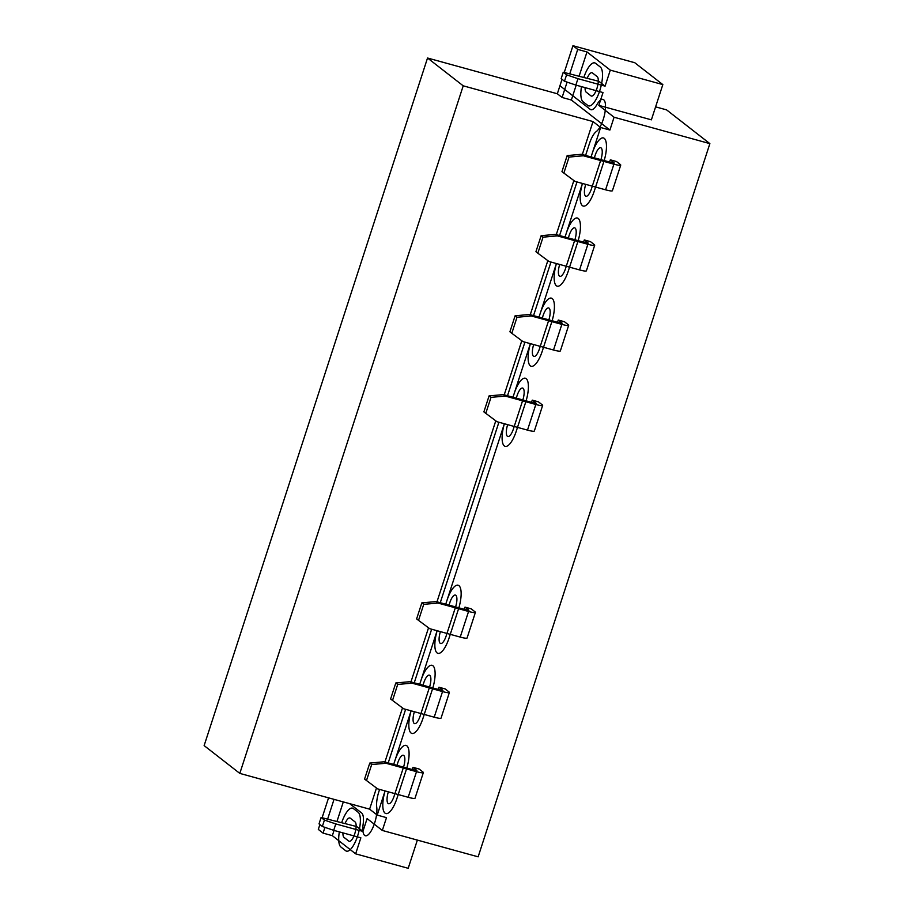 <?xml version="1.0" encoding="UTF-8"?>
<svg xmlns="http://www.w3.org/2000/svg" width="914" height="914" viewBox="0 0 914 914"><rect width="100%" height="100%" fill="white"/><g stroke="black" fill="none" stroke-linecap="round" stroke-linejoin="round"><path stroke-width="1.37" d="M577.945 78.673L605.091 86.145L598.899 81.323L563.241 72.229L561.162 78.638L564.498 81.232L575.866 85.082L577.945 78.673L566.577 74.822L563.241 72.229M605.091 86.145L610.289 70.127L662.833 84.591L651.385 119.837L598.841 105.373L603.011 92.554L575.866 85.082M566.577 74.822L564.498 81.232M324.424 820.075L321.1 817.482L319.02 823.891L322.345 826.485L333.713 830.335L335.792 823.925L324.424 820.075L322.345 826.485M334.044 830.426L332.342 835.67L323.065 833.111L318.312 829.409L319.889 824.565L318.312 829.409L323.065 833.111L324.938 827.364L323.065 833.111M417.355 840.103L408.192 868.3L355.649 853.836L360.859 837.818L333.713 830.335M332.342 835.67L355.649 853.836M590.238 109.36L559.939 85.745L562.03 79.312L557.334 93.765L562.099 97.467L567.091 82.111L564.703 89.458L590.238 109.36A16.989 5.621 -74.6 0 0 596.956 104.562A16.989 5.621 105.4 0 1 605.365 103.762A16.989 5.621 105.4 0 1 599.995 127A16.989 5.621 105.4 0 1 596.351 131.513A16.989 5.621 105.4 0 0 589.461 143.532L585.6 155.426M577.717 49.413L569.879 73.497L577.717 49.413L572.952 45.7L564.269 72.423L572.952 45.7L577.717 49.413L586.982 51.961L579.202 75.908M598.841 105.373L614.071 117.232L709.87 143.624L478.136 856.829L382.326 830.449L367.108 818.59L362.938 831.409L335.792 823.925M382.326 830.449L386.496 817.642L377.219 815.082L385.068 790.93A20.382 6.752 105.4 0 0 385.24 813.277A20.382 6.752 105.4 0 0 396.973 798.345A20.382 6.752 105.4 0 1 385.24 813.277A20.382 6.752 105.4 0 1 385.091 790.941M343.31 801.909L337.06 821.16M321.1 817.482L356.757 826.587L362.938 831.409M557.334 93.765L427.535 58.016L463.215 85.825L593.015 121.562L600.635 127.503L609.901 130.051L571.364 100.026L562.099 97.467M334.033 799.362L327.738 818.75L334.033 799.362M662.833 84.591L634.762 62.723L572.952 45.7M463.215 85.825L239.811 773.404L369.61 809.153L376.477 788.017M384.931 762.002L402.503 707.916M410.957 681.901L428.529 627.815M436.983 601.8L495.776 420.828M504.231 394.825L521.803 340.728M530.257 314.724L547.829 260.627M556.283 234.624L573.866 180.526M582.309 154.523L593.015 121.562M576.197 85.173L571.364 100.026M709.87 143.624L666.58 109.874L655.601 106.858M610.289 70.127L586.982 51.961M239.811 773.404L204.13 745.607L427.535 58.016M322.128 817.676L328.56 797.853L322.128 817.676M614.071 117.232L609.901 130.051M369.61 809.153L377.219 815.082M393.683 764.412L411.094 710.829M419.709 684.312L437.121 630.729A20.382 6.752 105.4 0 0 437.292 653.076A20.382 6.752 105.4 0 0 449.025 638.143A20.382 6.752 105.4 0 1 437.292 653.076A20.382 6.752 105.4 0 1 437.143 630.74M445.735 604.211L504.368 423.753M512.983 397.236L530.394 343.653A20.382 6.752 105.4 0 0 530.566 366A20.382 6.752 105.4 0 0 542.299 351.067A20.382 6.752 105.4 0 1 530.566 366A20.382 6.752 105.4 0 1 530.417 343.653M539.009 317.135L556.432 263.552A20.382 6.752 105.4 0 0 556.592 285.899A20.382 6.752 105.4 0 0 568.325 270.967A20.382 6.752 105.4 0 1 556.592 285.899A20.382 6.752 105.4 0 1 556.443 263.552M565.035 237.034L582.458 183.451A20.382 6.752 105.4 0 0 582.618 205.799A20.382 6.752 105.4 0 0 594.351 190.866A20.382 6.752 105.4 0 1 582.618 205.799A20.382 6.752 105.4 0 1 582.469 183.451M591.072 156.934L600.635 127.503M418.532 620.378L416.624 618.892L421.834 602.874L436.127 601.572L466.666 609.981L468.939 610.289L464.998 607.125L471.178 608.827L474.983 611.786A10.191 1.314 -162 0 1 475.406 612.391A10.191 1.314 -162 0 1 468.562 611.466L438.034 603.057L423.73 604.348L418.532 620.378L429.706 628.683L460.233 637.092L468.562 611.466M421.834 602.874L423.73 604.348M436.127 601.572L438.034 603.057M475.406 612.391L467.077 638.018A10.191 1.314 -162 0 1 460.233 637.092M464.998 607.125L464.278 609.318M511.806 333.29L509.909 331.805L515.108 315.787L529.412 314.496L559.939 322.893L562.213 323.202L558.271 320.037L564.452 321.739L568.257 324.71A10.191 1.314 -162 0 1 568.679 325.304A10.191 1.314 -162 0 1 561.847 324.379L531.308 315.97L517.016 317.272L511.806 333.29L522.979 341.608L553.518 350.016L561.847 324.379M515.108 315.787L517.016 317.272M529.412 314.496L531.308 315.97M568.679 325.304L560.351 350.942A10.191 1.314 -162 0 1 553.518 350.016M558.271 320.037L557.551 322.242M563.858 173.089L561.961 171.603L567.16 155.586L581.464 154.295L611.992 162.692L614.265 163L610.324 159.836L616.504 161.538L620.309 164.509A10.191 1.314 -162 0 1 620.732 165.103A10.191 1.314 -162 0 1 613.9 164.177L583.361 155.768L569.068 157.071L563.858 173.089L575.032 181.406L605.571 189.815L613.9 164.177M620.732 165.103L612.403 190.74A10.191 1.314 -162 0 1 605.571 189.815M567.16 155.586L569.068 157.071M581.464 154.295L583.361 155.768M610.324 159.836L609.604 162.041M537.832 253.189L535.935 251.704L541.134 235.686L555.438 234.395L585.965 242.793L588.239 243.101L584.297 239.936L590.478 241.639L594.283 244.609A10.191 1.314 -162 0 1 594.706 245.203A10.191 1.314 -162 0 1 587.873 244.278L557.334 235.869L543.042 237.172L537.832 253.189L549.006 261.507L579.545 269.916L587.873 244.278M541.134 235.686L543.042 237.172M555.438 234.395L557.334 235.869M594.706 245.203L586.377 270.841A10.191 1.314 -162 0 1 579.545 269.916M584.297 239.936L583.578 242.141M412.945 767.326L419.126 769.028L422.931 771.987A10.191 1.314 -162 0 1 423.353 772.593L415.025 798.219A10.191 1.314 -162 0 1 408.181 797.294L377.653 788.885L364.572 779.094L369.782 763.076L384.074 761.773L414.613 770.182L416.887 770.491L412.945 767.326L412.225 769.519M532.245 400.138L538.426 401.84L542.231 404.811A10.191 1.314 -162 0 1 542.653 405.405L534.324 431.042A10.191 1.314 -162 0 1 527.492 430.117L496.953 421.708L483.883 411.906L489.081 395.888L503.386 394.597L533.913 402.994L536.187 403.303L532.245 400.138L531.525 402.343M438.971 687.225L445.152 688.928L448.957 691.887A10.191 1.314 -162 0 1 449.38 692.492L441.051 718.118A10.191 1.314 -162 0 1 434.207 717.193L403.68 708.784L390.598 698.993L395.808 682.975L410.1 681.673L440.639 690.081L442.913 690.39L438.971 687.225L438.252 689.419M423.353 772.593A10.191 1.314 -162 0 1 416.51 771.667L385.982 763.259L371.678 764.55L366.48 780.579M369.782 763.076L371.678 764.55M384.074 761.773L385.982 763.259M542.653 405.405A10.191 1.314 -162 0 1 535.821 404.479L505.282 396.07L490.989 397.373L485.78 413.391M489.081 395.888L490.989 397.373M503.386 394.597L505.282 396.07M449.38 692.492A10.191 1.314 -162 0 1 442.536 691.567L412.008 683.158L397.704 684.449L392.506 700.478M395.808 682.975L397.704 684.449M410.1 681.673L412.008 683.158M376.579 814.591A16.989 5.621 105.4 0 1 367.736 835.11A16.989 5.621 105.4 0 1 363.144 824.188A16.989 5.621 105.4 0 0 367.736 835.11A16.989 5.621 105.4 0 0 376.579 814.591A16.989 5.621 105.4 0 0 376.751 807.37A16.989 5.621 105.4 0 1 378.876 791.638L379.596 789.422M363.144 824.188A16.989 5.621 -74.6 0 0 361.624 812.969L349.685 803.669L361.624 812.969M576.985 181.943L559.574 235.526M550.959 262.044L533.536 315.627M524.922 342.144L507.51 395.728M498.895 422.245L440.262 602.714M431.648 629.22L414.236 682.815M405.622 709.321L388.21 762.916M596.956 104.562A16.989 5.621 105.4 0 1 605.365 103.762A16.989 5.621 105.4 0 1 599.995 127M516.273 398.138L517.073 395.659A10.191 3.37 105.4 0 1 523.059 388.267A10.191 3.37 105.4 0 1 522.785 400.103L513.417 428.94A10.191 3.37 105.4 0 1 507.464 436.355A10.191 3.37 105.4 0 1 507.658 424.656M514.228 393.431A20.382 6.752 105.4 0 1 526.178 378.659A20.382 6.752 105.4 0 1 525.641 402.331L516.273 431.168A20.382 6.752 105.4 0 1 504.539 446.101A20.382 6.752 105.4 0 1 504.391 423.753A20.382 6.752 105.4 0 0 504.539 446.101A20.382 6.752 105.4 0 0 516.273 431.168L525.641 402.331A20.382 6.752 105.4 0 0 526.178 378.659A20.382 6.752 105.4 0 0 514.228 393.431M551.668 322.231L542.299 351.067L551.668 322.231A20.382 6.752 105.4 0 0 552.205 298.558A20.382 6.752 105.4 0 0 540.254 313.331A20.382 6.752 105.4 0 1 552.205 298.558A20.382 6.752 105.4 0 1 551.668 322.231M542.299 318.038L543.099 315.558A10.191 3.37 105.4 0 1 549.086 308.167A10.191 3.37 105.4 0 1 548.811 320.003L539.443 348.84A10.191 3.37 105.4 0 1 533.49 356.254A10.191 3.37 105.4 0 1 533.685 344.555M577.694 242.13L568.325 270.967L577.694 242.13A20.382 6.752 105.4 0 0 578.231 218.457A20.382 6.752 105.4 0 0 566.28 233.23A20.382 6.752 105.4 0 1 578.231 218.457A20.382 6.752 105.4 0 1 577.694 242.13M568.325 237.937L569.125 235.458A10.191 3.37 105.4 0 1 575.112 228.066A10.191 3.37 105.4 0 1 574.837 239.902L565.469 268.739A10.191 3.37 105.4 0 1 559.517 276.154A10.191 3.37 105.4 0 1 559.711 264.454M603.72 162.029L594.351 190.866L603.72 162.029A20.382 6.752 105.4 0 0 604.257 138.357A20.382 6.752 105.4 0 0 592.306 153.129A20.382 6.752 105.4 0 1 604.257 138.357A20.382 6.752 105.4 0 1 603.72 162.029M594.351 157.836L595.151 155.357A10.191 3.37 105.4 0 1 601.138 147.965A10.191 3.37 105.4 0 1 600.864 159.801L591.495 188.638A10.191 3.37 105.4 0 1 585.543 196.053A10.191 3.37 105.4 0 1 585.737 184.354M587.816 105.464L583.063 101.762A20.382 6.752 105.4 0 1 581.487 86.636A20.382 6.752 105.4 0 0 583.063 101.762L587.816 105.464A20.382 6.752 105.4 0 0 599.767 90.692A20.382 6.752 105.4 0 0 600.304 67.019A20.382 6.752 105.4 0 1 599.767 90.692A20.382 6.752 105.4 0 1 587.816 105.464M595.551 63.306L600.304 67.019L595.551 63.306A20.382 6.752 105.4 0 0 583.897 77.199A20.382 6.752 105.4 0 1 595.551 63.306M587.256 78.124A10.191 3.37 105.4 0 1 592.432 72.926L597.185 76.627A10.191 3.37 105.4 0 1 596.922 88.464A10.191 3.37 105.4 0 1 590.935 95.856L586.182 92.143A10.191 3.37 105.4 0 1 585.086 87.618M458.394 609.307L449.025 638.143L458.394 609.307A20.382 6.752 105.4 0 0 458.931 585.634A20.382 6.752 105.4 0 0 446.969 600.418A20.382 6.752 105.4 0 1 458.931 585.634A20.382 6.752 105.4 0 1 458.394 609.307M449.014 605.125L449.825 602.634A10.191 3.37 105.4 0 1 455.8 595.254A10.191 3.37 105.4 0 1 455.538 607.09L446.169 635.927A10.191 3.37 105.4 0 1 440.217 643.33A10.191 3.37 105.4 0 1 440.411 631.631M432.368 689.407L422.999 718.244A20.382 6.752 105.4 0 1 411.266 733.177A20.382 6.752 105.4 0 1 411.117 710.841A20.382 6.752 105.4 0 0 411.266 733.177A20.382 6.752 105.4 0 0 422.999 718.244L432.368 689.407A20.382 6.752 105.4 0 0 432.905 665.735A20.382 6.752 105.4 0 0 420.943 680.519A20.382 6.752 105.4 0 1 432.905 665.735A20.382 6.752 105.4 0 1 432.368 689.407M422.988 685.226L423.799 682.735A10.191 3.37 105.4 0 1 429.774 675.355A10.191 3.37 105.4 0 1 429.511 687.191L420.143 716.028A10.191 3.37 105.4 0 1 414.191 723.431A10.191 3.37 105.4 0 1 414.385 711.732M406.342 769.508L396.973 798.345L406.342 769.508A20.382 6.752 105.4 0 0 406.879 745.835A20.382 6.752 105.4 0 0 394.917 760.619A20.382 6.752 105.4 0 1 406.879 745.835A20.382 6.752 105.4 0 1 406.342 769.508M396.962 765.326L397.773 762.836A10.191 3.37 105.4 0 1 403.748 755.455A10.191 3.37 105.4 0 1 403.485 767.292L394.117 796.128A10.191 3.37 105.4 0 1 388.164 803.532A10.191 3.37 105.4 0 1 388.359 791.832M345.663 850.728L340.911 847.015A20.382 6.752 105.4 0 1 339.345 831.889A20.382 6.752 105.4 0 0 340.911 847.015L345.663 850.728A20.382 6.752 105.4 0 0 357.625 835.944A20.382 6.752 105.4 0 0 358.162 812.272A20.382 6.752 105.4 0 1 357.625 835.944A20.382 6.752 105.4 0 1 345.663 850.728M353.398 808.57L358.162 812.272L353.398 808.57A20.382 6.752 105.4 0 0 341.745 822.451A20.382 6.752 105.4 0 1 353.398 808.57M345.115 823.377A10.191 3.37 105.4 0 1 350.279 818.179L355.032 821.892A10.191 3.37 105.4 0 1 354.769 833.728A10.191 3.37 105.4 0 1 348.794 841.109L344.03 837.407A10.191 3.37 105.4 0 1 342.933 832.871M408.181 797.294L416.51 771.667M527.492 430.117L535.821 404.479M434.207 717.193L442.536 691.567"/></g></svg>
